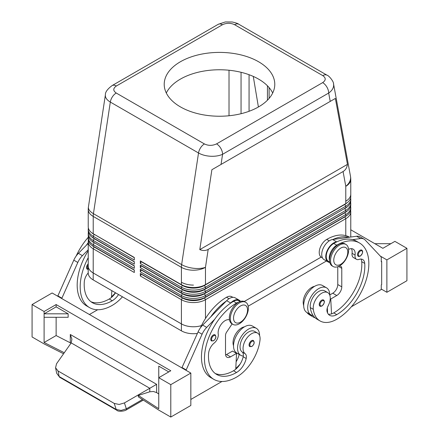 <?xml version="1.0" encoding="UTF-8"?>
<svg xmlns="http://www.w3.org/2000/svg" width="439" height="439" viewBox="0 0 439 439"><rect width="100%" height="100%" fill="white"/><g stroke="black" fill="none" stroke-linecap="round" stroke-linejoin="round"><path stroke-width="0.66" d="M350.766 229.778L382.868 248.315L394.897 241.368L406.926 248.315L406.926 280.719L386.88 292.292L381.266 289.049M386.88 292.292L386.88 259.888L380.311 256.096M351.348 306.784L381.266 289.515L381.266 284.884L381.667 284.653L381.667 261.507L381.266 261.276M374.851 243.683L390.891 243.683M406.926 248.315L386.88 259.888M381.667 261.507L381.266 261.737L381.266 257.111L365.204 240.045A14.174 8.182 120 0 0 364.101 239.162L360.09 236.846A14.174 8.182 120 0 0 356.578 236.248L332.608 239.518A11.337 6.547 120 0 0 323.022 248.666A11.337 6.547 120 0 0 324.081 259.636L328.087 261.951A11.337 6.547 120 0 0 328.778 262.264L329.854 262.626M364.101 239.162A14.174 8.182 120 0 0 360.589 238.564L352.632 239.645A45.36 26.186 -60 0 1 356.435 241.203L359.442 242.943A45.36 26.186 -60 0 1 366.395 279.286A45.36 26.186 -60 0 1 336.768 319.257A33.529 19.36 -60 0 1 320.004 320.92A33.529 19.36 -60 0 1 313.298 309.319A12.051 6.958 -60 0 1 317.918 296.457A12.051 6.958 -60 0 1 327.757 292.621A12.051 6.958 -60 0 1 330.166 296.786A12.051 6.958 -60 0 1 328.163 305.796A7.09 4.094 120 0 0 327.121 311.767A14.174 8.182 120 0 0 329.678 315.328A14.174 8.182 120 0 0 336.768 314.626A39.686 22.916 120 0 0 364.738 263.427A9.921 5.729 120 0 0 362.702 259.531A9.921 5.729 120 0 0 359.069 259.405A7.09 4.094 -60 0 1 356.473 259.312A7.09 4.094 -60 0 1 355.08 255.059A9.921 5.729 120 0 0 353.121 249.111A9.921 5.729 120 0 0 348.561 249.385M327.329 307.821L327.598 313.029M339.572 265.902A12.758 7.364 -60 0 1 333.196 266.533A12.758 7.364 -60 0 1 331.236 256.316A12.758 7.364 -60 0 1 339.572 245.072A12.758 7.364 -60 0 1 345.948 244.441A12.758 7.364 -60 0 1 347.907 254.664A12.758 7.364 -60 0 1 339.572 265.902L340.637 266.27A4.253 2.453 -60 0 1 340.894 266.391A4.253 2.453 -60 0 1 341.778 268.333L341.778 286.854A7.09 4.094 -60 0 1 336.768 295.529L330.754 299.003L331.533 313.89A14.174 8.182 120 0 0 333.761 312.892A39.686 22.916 120 0 0 361.731 261.688A9.921 5.729 120 0 0 360.968 259.07M330.754 299.003L330.238 298.707M356.473 259.312L353.472 257.572A7.09 4.094 -60 0 1 352.073 253.325A9.921 5.729 120 0 0 351.387 248.65M329.727 262.083L328.443 261.337A10.629 6.135 -60 0 1 327.867 250.148A10.629 6.135 -60 0 1 333.761 243.453A45.36 26.186 -60 0 1 336.971 241.785L336.62 241.829A11.337 6.547 120 0 0 327.033 250.982A11.337 6.547 120 0 0 328.087 261.951M329.557 260.486A10.629 6.135 -60 0 1 330.874 251.882A10.629 6.135 -60 0 1 336.768 245.187A45.36 26.186 -60 0 1 359.442 242.943M337.767 266.736L337.767 284.538A7.09 4.094 -60 0 1 332.757 293.219L329.749 294.953A15.59 8.999 120 0 0 326.523 287.814A15.59 8.999 120 0 0 314.505 291.995A15.59 8.999 120 0 0 307.701 307.684A15.59 8.999 120 0 0 310.927 314.823A15.59 8.999 120 0 0 313.111 315.515A33.529 19.36 -60 0 1 310.291 307.585A12.051 6.958 -60 0 1 314.911 294.723A12.051 6.958 -60 0 1 324.75 290.887L327.757 292.621M349.515 237.208L349.422 237.153A45.36 26.186 120 0 0 326.742 239.403A10.629 6.135 120 0 0 320.849 246.098A10.629 6.135 120 0 0 321.43 257.287L322.462 257.885M332.965 239.469A45.36 26.186 -60 0 1 348.626 237.334M336.971 241.785A45.36 26.186 -60 0 1 352.632 239.645M320.004 320.92L316.996 319.18A33.529 19.36 -60 0 1 313.111 315.515M328.339 314.181A14.174 8.182 120 0 0 331.533 313.89M326.523 287.814L322.511 285.498A15.59 8.999 120 0 0 310.499 289.68A15.59 8.999 120 0 0 303.689 305.368A15.59 8.999 120 0 0 306.921 312.508L310.927 314.823M122.465 296.808A33.529 19.36 -60 0 1 112.258 305.368A45.36 26.186 -60 0 1 89.578 307.618A45.36 26.186 -60 0 1 88.234 257.671M88.212 272.943A9.921 5.729 120 0 0 84.288 281.833A39.686 22.916 120 0 0 92.415 302.707A39.686 22.916 120 0 0 112.258 300.742A14.174 8.182 120 0 0 118.546 294.547M88.212 269.414L87.235 269.206A3.545 2.047 -60 0 1 86.884 265.82A3.545 2.047 -60 0 1 88.234 263.828M111.813 290.656L111.473 297.428A14.174 8.182 -60 0 1 109.251 299.003A39.686 22.916 -60 0 1 90.966 301.741M102.265 285.147A7.09 4.094 120 0 0 102.699 285.465A7.09 4.094 120 0 0 103.198 285.685M97.672 309.736L89.408 314.511M57.734 296.226L73.796 260.151A14.174 8.182 -60 0 1 78.411 253.336L88.234 243.338M190.833 373.073L52.12 292.983L32.074 304.556L44.103 311.503L56.132 304.556L170.787 370.757L158.764 377.699L170.787 384.646L190.833 373.073L190.833 405.477L170.787 417.05L170.787 384.646M168.785 371.915L158.764 366.126L158.764 408.704L138.301 395.446L138.301 396.834L158.764 410.108L170.787 417.05M143.312 400.083L126.35 409.872A2.837 0.708 -120 0 0 126.35 408.835L121.082 410.432L116.203 409.466L59.172 376.536A2.837 1.635 120 0 0 59.688 377.277A2.837 1.635 120 0 0 59.693 377.277L56.68 373.254L59.172 376.536L58.03 370.971L55.555 367.761L56.68 373.249L55.555 367.761L56.549 363.739L71.195 342.908L149.781 388.279L149.781 391.791L153.359 391.478L156.624 392.581L158.764 393.964M116.785 410.235A2.837 1.635 -60 0 1 116.725 410.207A2.837 1.635 -60 0 1 116.719 410.202A2.837 1.635 -60 0 1 116.203 409.466L114.228 403.414L58.03 370.971M142.466 399.534L126.35 408.835L124.424 402.92L119.139 404.467L114.228 403.414M124.424 402.92L156.624 384.328L70.295 334.485L71.903 339.188L71.195 342.908M56.132 306.872L68.155 313.819L44.103 313.819L56.132 306.872L56.132 304.556M68.155 313.819L68.155 317.287L44.103 317.287L44.103 311.503M64.286 352.731L44.103 342.502L56.132 335.561L56.132 317.287M56.132 335.561L71.003 343.183M138.301 395.446L149.781 391.791M186.026 370.296L202.083 334.222A14.174 8.182 -60 0 1 206.703 327.406L214.66 319.307A45.36 26.186 120 0 0 210.852 377.633A45.36 26.186 120 0 0 212.405 378.413M221.953 381.491L190.833 399.457M63.567 353.757L44.114 343.902M44.103 342.502L44.103 317.287M44.103 343.907L32.074 336.965L32.074 304.556M238.662 302.18A10.629 6.135 120 0 0 236.539 303.053A45.36 26.186 120 0 0 206.906 343.024A45.36 26.186 120 0 0 213.859 379.367A45.36 26.186 120 0 0 236.539 377.123A33.529 19.36 120 0 0 260.003 340.088A12.051 6.958 120 0 0 257.594 333.124A12.051 6.958 120 0 0 248.88 335.78A12.051 6.958 120 0 0 243.14 347.029A12.051 6.958 120 0 0 245.143 353.724A7.09 4.094 -60 0 1 246.186 358.493A14.174 8.182 -60 0 1 236.539 372.491A39.686 22.916 -60 0 1 216.696 374.462A39.686 22.916 -60 0 1 208.569 353.587A9.921 5.729 -60 0 1 214.232 343.024A7.09 4.094 120 0 0 218.227 334.074A9.921 5.729 -60 0 1 221.563 323.828A9.921 5.729 -60 0 1 229.487 319.855M240.133 301.533L238.849 300.792A10.629 6.135 120 0 0 233.532 301.319A45.36 26.186 120 0 0 230.316 303.36A45.36 26.186 120 0 0 214.66 319.307M253.347 340.494A3.545 2.047 120 0 0 251.574 340.669A3.545 2.047 120 0 0 249.451 343.249A3.545 2.047 120 0 0 249.802 346.629L251.854 346.481C254.313 344.363 254.812 342.365 253.347 340.494M215.055 334.82A3.545 2.047 120 0 0 213.288 334.995A3.545 2.047 120 0 0 211.164 337.575A3.545 2.047 120 0 0 211.516 340.96L213.568 340.812C216.026 338.694 216.526 336.697 215.055 334.82M257.594 333.124L254.593 331.39A12.051 6.958 120 0 0 245.873 334.046A12.051 6.958 120 0 0 240.133 345.295A12.051 6.958 120 0 0 242.136 351.99A7.09 4.094 -60 0 1 243.299 356.051A15.59 8.999 -60 0 1 240.77 355.327A15.59 8.999 -60 0 1 237.543 348.187A15.59 8.999 -60 0 1 244.347 332.499A15.59 8.999 -60 0 1 256.36 328.323A15.59 8.999 -60 0 1 259.592 335.456A15.59 8.999 -60 0 1 259.592 335.605M240.77 355.327L236.764 353.011A15.59 8.999 -60 0 1 233.532 345.877A15.59 8.999 -60 0 1 240.336 330.183A15.59 8.999 -60 0 1 252.354 326.007L256.36 328.323M233.532 345.729A12.051 6.958 -60 0 1 233.114 341.246A12.051 6.958 -60 0 1 244.43 326.852M243.299 356.051A7.09 4.094 -60 0 1 243.179 356.759A14.174 8.182 -60 0 1 235.759 369.183A14.174 8.182 -60 0 1 233.532 370.757A39.686 22.916 -60 0 1 215.247 373.49M200.442 327.785A45.36 26.186 -60 0 1 226.519 297.269A10.629 6.135 -60 0 1 231.83 296.742L232.868 297.335M236.067 353.126A14.174 8.182 120 0 0 236.16 352.709A7.09 4.094 120 0 0 236.182 352.621M235.792 368.48A33.529 19.36 120 0 0 240.199 363.975M239.178 354.405A7.09 4.094 -60 0 1 239.167 354.443A14.174 8.182 -60 0 1 236.127 361.763M226.31 301.044A45.36 26.186 120 0 0 210.649 316.991L226.661 300.688A11.337 6.547 -60 0 1 235.194 297.861L239.2 300.177A11.337 6.547 -60 0 1 240.512 301.412M88.234 250.762A45.36 26.186 120 0 0 86.571 305.879L89.578 307.618M61.74 298.542L77.802 262.467A14.174 8.182 -60 0 1 82.422 255.652L88.234 249.736M57.734 295.765L61.74 298.076M88.234 242.707A45.36 26.186 120 0 0 86.368 245.236M111.511 296.726A33.529 19.36 120 0 0 115.452 292.758M88.244 237.301A45.36 26.186 120 0 0 76.161 256.03M115.539 292.808A14.174 8.182 -60 0 1 111.473 297.428M245.725 302.306L244.721 301.725A12.758 7.364 120 0 0 238.344 302.361A12.758 7.364 120 0 0 230.009 313.6A12.758 7.364 120 0 0 231.962 323.823L232.966 324.399A12.758 7.364 120 0 0 239.343 323.768A12.758 7.364 120 0 0 247.678 312.53A12.758 7.364 120 0 0 245.725 302.306A12.758 7.364 120 0 0 239.343 302.937A12.758 7.364 120 0 0 231.013 314.181A12.758 7.364 120 0 0 232.966 324.399M240.55 305.945A9.921 5.729 120 0 0 233.532 318.099A9.921 5.729 120 0 0 240.55 322.149A9.921 5.729 120 0 0 247.563 310A9.921 5.729 120 0 0 240.55 305.945M344.802 208.377A15.59 8.999 180 0 1 344.785 208.382L205.468 288.818A17.011 9.823 180 0 1 193.44 291.694A17.011 9.823 180 0 1 181.411 288.818L140.321 265.096L140.321 267.642L181.411 291.364A17.011 9.823 0 0 0 193.44 294.24A17.011 9.823 0 0 0 205.468 291.364L345.784 210.352A17.011 9.823 0 0 0 350.766 203.411L350.766 205.029A17.011 9.823 180 0 1 345.784 211.971L205.468 292.983A17.011 9.823 180 0 1 193.44 295.859A17.011 9.823 180 0 1 181.411 292.983L140.321 269.261L140.321 271.807L181.411 295.529A17.011 9.823 0 0 0 193.44 298.405A17.011 9.823 0 0 0 205.468 295.529L345.784 214.517A17.011 9.823 0 0 0 350.766 207.576L350.766 209.194A17.011 9.823 180 0 1 345.784 216.142L205.468 297.154A17.011 9.823 180 0 1 193.44 300.029A17.011 9.823 180 0 1 181.411 297.154L140.321 273.426L140.321 275.972L181.411 299.7A17.011 9.823 0 0 0 193.44 302.575A17.011 9.823 0 0 0 205.468 299.7L345.784 218.688A17.011 9.823 0 0 0 350.766 211.741A17.011 9.823 0 0 0 350.624 210.468M244.254 301.494L321.139 257.1M201.49 325.595A17.011 9.823 180 0 1 193.44 326.764A17.011 9.823 180 0 1 181.411 323.883L93.216 272.965A17.011 9.823 180 0 1 88.234 266.018L88.234 241.834A17.011 9.823 0 0 0 93.216 248.776L134.307 272.498L134.307 269.952L93.216 246.23A17.011 9.823 180 0 1 88.234 239.288L88.234 237.664A17.011 9.823 0 0 0 93.216 244.611L134.307 268.333L134.307 265.787L93.216 242.065A17.011 9.823 180 0 1 88.234 235.117L88.234 233.499A17.011 9.823 0 0 0 93.216 240.44L134.307 264.168L134.307 261.622L93.216 237.894A17.011 9.823 180 0 1 88.234 230.952L88.234 229.334A17.011 9.823 0 0 0 93.216 236.275L134.307 260.003L134.307 257.457L93.216 233.729A17.011 9.823 180 0 1 88.234 226.787L88.234 209.469A17.011 9.823 0 0 0 93.216 216.416A17.011 9.823 -60 0 1 93.266 215.072A17.011 9.823 -60 0 1 93.43 213.678A17.011 7.798 -171.4 0 1 88.382 207.537A17.011 7.798 -171.4 0 1 88.426 206.928A17.011 17.011 0 0 0 88.234 209.469M140.321 275.972L141.325 274.238L182.415 297.96A15.59 8.999 0 0 0 193.44 300.6A15.59 8.999 0 0 0 204.464 297.96L344.785 216.948A15.59 8.999 0 0 0 346.892 215.434M350.657 237.055A17.011 9.823 180 0 0 350.766 235.93L350.766 211.741M140.321 267.642L141.325 265.902L182.415 289.63A15.59 8.999 0 0 0 193.44 292.264A15.59 8.999 0 0 0 204.464 289.63L344.785 208.388A15.59 8.999 180 0 1 344.785 208.388L345.784 207.806A17.011 9.823 180 0 0 350.766 200.864L350.766 199.24A17.011 9.823 0 0 0 350.624 197.967M344.802 204.206A15.59 8.999 180 0 1 344.785 204.217L345.784 203.641A17.011 9.823 180 0 0 350.766 196.694L350.766 194.268A17.011 9.823 180 0 1 345.784 201.21A17.011 9.823 0 0 0 350.766 194.268L350.766 179.381A17.011 17.011 0 0 0 350.487 176.313A17.011 11.491 169.6 0 1 350.618 177.619A17.011 11.491 169.6 0 1 345.784 186.323A17.011 9.823 0 0 0 350.766 179.381M350.766 207.576A17.011 9.823 0 0 0 350.624 206.303M350.766 203.411A17.011 9.823 0 0 0 350.624 202.138M327.104 75.245A8.506 4.911 120 0 0 327.028 75.195A8.506 4.911 120 0 0 327.017 75.19A8.506 4.911 120 0 0 326.605 74.998A8.506 4.911 120 0 0 322.775 75.618C326.051 77.933 326.012 80.271 322.665 82.625A8.506 4.911 60 0 1 326.918 87.114A8.506 4.911 60 0 1 328.679 93.041C331.922 90.747 333.585 88.124 333.662 85.171L333.497 83.701M330.216 101.409L335.363 98.44L347.452 164.373C346.969 167.693 345.509 170.08 343.073 171.528L208.179 249.407C205.71 250.79 202.917 250.861 199.794 249.621L211.883 169.728L330.216 101.409L328.679 93.041L222.578 154.298A8.506 4.911 -120 0 0 220.817 148.371A8.506 4.911 -120 0 0 216.564 143.882C212.487 145.814 208.443 145.836 204.426 143.943L116.225 93.024C112.949 90.703 112.988 88.371 116.335 86.017A8.506 4.911 -120 0 0 112.082 85.594C107.445 89.084 105.217 92.152 105.393 94.808L105.338 95.51C105.415 97.952 107.072 100.141 110.321 102.067A8.506 4.911 -60 0 1 112.395 96.827A8.506 4.911 -60 0 1 116.225 93.024M343.073 171.528L345.784 186.323L345.784 203.641L205.468 284.653A17.011 9.823 180 0 1 193.44 287.529A17.011 9.823 180 0 1 181.411 284.653L140.321 260.925L140.321 263.471L181.411 287.199A17.011 9.823 0 0 0 193.44 290.075A17.011 9.823 0 0 0 205.468 287.199L345.784 206.187A17.011 9.823 0 0 0 350.766 199.24M140.321 263.471L141.325 261.737L182.415 285.46A15.59 8.999 0 0 0 193.44 288.099A15.59 8.999 0 0 0 204.464 285.46L344.785 204.448L204.464 285.229A15.59 8.999 180 0 1 193.44 287.869A15.59 8.999 180 0 1 182.415 285.229L140.321 260.925M346.892 202.933A15.59 8.999 0 0 1 344.785 204.448L345.784 206.187L345.784 207.806L205.468 288.818L205.468 287.199L204.464 285.46L205.468 284.653L205.468 267.335L208.179 249.407M94.198 234.3A15.59 8.999 0 0 0 94.215 234.311L93.216 233.729L93.216 216.416L181.411 267.335A17.011 9.823 0 0 0 205.468 267.335A17.011 7.798 -171.4 0 1 193.594 268.278A17.011 7.798 -171.4 0 1 181.631 264.602L93.43 213.678L110.321 102.067L198.521 152.992C201.874 154.874 205.88 155.96 210.55 156.251C215.214 156.465 219.226 155.812 222.578 154.298L221.042 164.444M93.216 233.729L134.307 257.457M204.426 143.943A8.506 4.911 120 0 0 200.596 147.745A8.506 4.911 120 0 0 198.521 152.992L181.631 264.602A17.011 9.823 -60 0 0 181.466 265.996A17.011 9.823 -60 0 0 181.411 267.335L181.411 282.222A17.011 9.823 0 0 0 193.44 285.098A17.011 9.823 180 0 1 181.411 282.222L181.411 284.653L182.415 285.229L181.411 284.653M94.198 246.8A15.59 8.999 0 0 0 94.215 246.806L134.307 269.952M93.216 246.23L94.215 246.806L93.216 246.23L93.216 244.611L94.215 242.871A15.59 8.999 180 0 1 92.108 241.357M94.198 242.63A15.59 8.999 0 0 0 94.215 242.641L134.307 265.787M93.216 242.065L94.215 242.641L93.216 242.065L93.216 240.44L94.215 238.706A15.59 8.999 180 0 1 92.108 237.192M94.198 238.465A15.59 8.999 0 0 0 94.215 238.476L93.216 237.894L93.216 236.275L94.215 234.541A15.59 8.999 180 0 1 92.108 233.027M347.452 164.373L199.794 249.621M335.363 98.44L211.883 169.728M180.413 106.886A55.281 31.915 180 0 1 164.219 84.321A55.281 31.915 180 0 1 198.346 54.831A55.281 31.915 180 0 1 258.587 61.751A55.281 31.915 180 0 1 274.781 84.321A55.281 31.915 180 0 1 240.654 113.805A55.281 31.915 180 0 1 180.413 106.886M272.696 92.997A55.281 31.915 0 0 0 258.587 79.113A55.281 31.915 0 0 0 166.304 92.997M267.45 85.803L267.45 100.196M229.021 70.24L229.021 115.759M253.281 76.419L258.401 106.995M112.082 85.594L218.183 24.337A8.506 4.911 60 0 1 222.436 24.76C226.513 22.823 230.557 22.806 234.574 24.694L322.775 75.618M346.892 207.104A15.59 8.999 0 0 1 344.785 208.618L345.784 210.352L345.784 211.971L204.464 293.565L205.468 292.983L205.468 291.364L204.464 289.394A15.59 8.999 180 0 1 193.44 292.034A15.59 8.999 180 0 1 182.415 289.394L140.321 265.096M140.321 271.807L141.325 270.067L182.415 293.795A15.59 8.999 0 0 0 193.44 296.429A15.59 8.999 0 0 0 204.464 293.795L204.464 293.565A15.59 8.999 180 0 1 193.44 296.199A15.59 8.999 180 0 1 182.415 293.565L181.411 292.983L181.411 291.364L182.415 289.63L181.411 288.818L181.411 287.199L182.415 285.229M344.802 212.542A15.59 8.999 180 0 1 344.785 212.553L345.784 211.971M346.892 211.269A15.59 8.999 0 0 1 344.785 212.783L204.464 293.795L205.468 295.529L205.468 297.154L204.464 297.73A15.59 8.999 180 0 1 193.44 300.364A15.59 8.999 180 0 1 182.415 297.73L181.411 297.154L181.411 295.529L182.415 293.565L140.321 269.261M344.785 212.553L345.784 214.517L345.784 216.142L204.464 297.73L205.468 299.7L205.468 318.511M344.802 216.707A15.59 8.999 180 0 1 344.785 216.718L345.784 216.142M181.411 323.883L181.411 299.7L182.415 297.73L140.321 273.426M88.376 228.06A17.011 9.823 0 0 0 88.234 229.334M134.307 257.688L94.215 234.311M134.307 261.853L94.215 238.706L134.307 261.622M88.376 232.226A17.011 9.823 0 0 0 88.234 233.499M88.376 236.391A17.011 9.823 0 0 0 88.234 237.664M134.307 266.018L94.215 242.641M88.376 240.561A17.011 9.823 0 0 0 88.234 241.834M134.307 270.188L94.215 247.042A15.59 8.999 180 0 1 92.108 245.527M326.44 261.002L248.183 306.181M197.38 333.448A17.011 9.823 180 0 1 181.411 330.841L93.194 279.906A17.011 9.823 180 0 1 88.212 272.965L88.212 266.018A17.011 9.823 180 0 1 88.234 265.546M201.479 325.606A17.011 9.823 180 0 1 181.411 323.9L93.194 272.965A17.011 9.823 180 0 1 88.212 266.018M321.15 257.111L244.265 301.5M350.766 235.452A17.011 9.823 180 0 1 350.788 235.93A17.011 9.823 180 0 1 350.679 237.055M230.316 303.36L230.673 302.998A11.337 6.547 -60 0 1 239.2 300.177M232.121 323.916L226.65 332.082A4.253 2.453 120 0 0 225.514 335.456L225.514 353.977A7.09 4.094 120 0 0 226.979 357.22A7.09 4.094 120 0 0 230.524 356.869L236.539 353.395L235.759 369.183M186.026 369.83L182.015 367.514L198.077 331.906A14.174 8.182 -60 0 1 202.697 325.09L210.649 316.991M182.015 367.981L182.015 367.514M236.539 353.395L232.527 351.085L226.519 354.553A7.09 4.094 120 0 1 225.597 354.986M327.099 311.695A14.174 8.182 120 0 0 327.527 311.575M315.109 317.814A33.529 19.36 -60 0 1 312.985 316.865A33.529 19.36 -60 0 1 309.846 314.198M314.587 286.349A12.051 6.958 120 0 0 303.278 303.536A33.529 19.36 120 0 0 303.7 305.829M306.839 312.458A33.529 19.36 120 0 0 309.978 315.131L312.985 316.865M323.505 299.985C325.025 301.28 324.531 303.278 322.017 305.978C320.728 306.389 320.042 306.438 319.96 306.126A3.545 2.047 -60 0 1 319.416 303.283A3.545 2.047 -60 0 1 321.732 300.161A3.545 2.047 -60 0 1 323.505 299.985A3.545 2.047 -60 0 1 323.856 300.292M361.791 250.104C363.311 251.399 362.817 253.396 360.304 256.096C359.014 256.508 358.328 256.557 358.246 256.244A3.545 2.047 -60 0 1 357.703 253.402A3.545 2.047 -60 0 1 360.018 250.279A3.545 2.047 -60 0 1 361.791 250.104A3.545 2.047 -60 0 1 362.142 250.411M332.713 266.215A12.758 7.364 -60 0 1 332.191 265.957A12.758 7.364 -60 0 1 330.238 255.734A12.758 7.364 -60 0 1 338.568 244.496A12.758 7.364 -60 0 1 344.95 243.859L345.948 244.441M340.774 264.283A9.921 5.729 -60 0 1 333.761 260.234A9.921 5.729 -60 0 1 340.774 248.079A9.921 5.729 -60 0 1 347.792 252.134A9.921 5.729 -60 0 1 340.774 264.283M333.761 243.453L336.768 245.187M341.778 268.333L338.507 266.446M341.778 286.854L337.767 284.538M336.768 295.529L332.757 293.219M360.589 238.564L356.578 236.248M336.62 241.829L332.608 239.518M88.234 265.024A2.974 1.718 120 0 0 87.624 266.105A2.974 1.718 120 0 0 88.212 269.058M126.339 409.883A2.837 0.708 -120 0 0 126.35 409.872C125.175 411.036 118.206 412.089 116.725 410.202L59.688 377.277M156.624 392.581L156.624 384.328M70.295 334.485L70.295 342.738M233.532 301.319L236.539 303.053M211.905 337.854A2.974 1.718 120 0 0 211.845 340.362A2.974 1.718 120 0 0 213.689 340.549A2.974 1.718 120 0 0 215.79 336.905A2.974 1.718 120 0 0 213.689 335.692A2.974 1.718 120 0 0 211.905 337.854M250.192 343.528A2.974 1.718 120 0 0 250.131 346.031A2.974 1.718 120 0 0 251.975 346.223A2.974 1.718 120 0 0 254.077 342.579A2.974 1.718 120 0 0 251.975 341.361A2.974 1.718 120 0 0 250.192 343.528M242.136 351.99L245.143 353.724M243.179 356.759L246.186 358.493M233.532 370.757L236.539 372.491M226.519 297.269L229.037 298.723M236.16 352.709L239.167 354.443M73.796 260.151L77.802 262.467M78.411 253.336L82.422 255.652M112.258 300.742L109.251 299.003M344.785 216.718L345.784 218.688L345.784 235.644M93.194 279.906L93.216 248.776L94.215 246.806M234.574 24.694A8.506 4.911 -60 0 1 238.404 24.074A8.506 4.911 -60 0 1 238.816 24.266A8.506 4.911 -60 0 1 238.827 24.271L327.028 75.195M322.665 82.625L216.564 143.882M116.335 86.017L222.436 24.76M241.049 72.287L241.049 113.712M269.112 98.396L269.112 87.602M249.067 111.287L249.067 74.712M344.785 204.217L345.784 203.641L344.785 204.217M182.415 289.394L181.411 288.818M181.411 330.841L181.411 323.9M230.673 302.998L226.661 300.688M206.703 327.406L202.697 325.09M202.083 334.222L198.077 331.906M230.524 356.869L226.519 354.553M326.742 239.403L329.261 240.857M327.044 309.018L327.401 309.221M303.278 303.536L303.766 303.821M352.073 253.325L355.08 255.059M361.731 261.688L364.738 263.427M333.761 312.892L336.768 314.626M310.291 307.585L313.298 309.319M322.133 305.714A2.974 1.718 -60 0 1 320.026 304.501A2.974 1.718 -60 0 1 322.133 300.858A2.974 1.718 -60 0 1 323.916 300.962A2.974 1.718 -60 0 1 323.977 303.398A2.974 1.718 -60 0 1 322.133 305.714M360.419 255.838A2.974 1.718 -60 0 1 358.317 254.62A2.974 1.718 -60 0 1 360.419 250.976A2.974 1.718 -60 0 1 362.202 251.081A2.974 1.718 -60 0 1 362.263 253.517A2.974 1.718 -60 0 1 360.419 255.838M213.859 379.367L210.852 377.633M229.504 319.949L229.213 319.779M105.393 94.813L88.426 206.928M94.215 238.476L93.216 237.894M333.547 83.942C333.892 81.78 329.041 75.607 327.017 75.19M333.552 83.953L350.487 176.313M218.183 24.337L225.311 21.95L232.198 21.994C235.738 22.768 237.949 23.525 238.816 24.266M350.788 237.038L350.788 235.93M332.191 265.957L333.196 266.533"/></g></svg>
